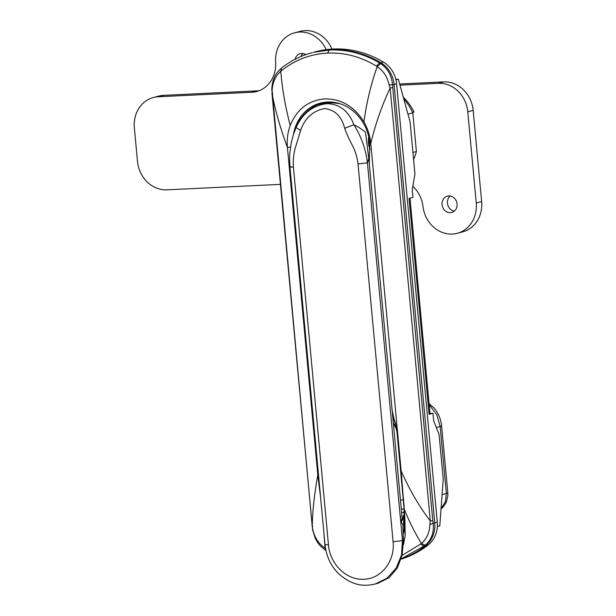 <?xml version="1.0" encoding="UTF-8"?>
<svg xmlns="http://www.w3.org/2000/svg" width="616" height="616" viewBox="0 0 616 616"><rect width="100%" height="100%" fill="white"/><g stroke="black" fill="none" stroke-linecap="round" stroke-linejoin="round"><path stroke-width="0.92" d="M340.055 103.75A37.522 33.225 -104.8 0 0 340.047 103.75A37.522 33.225 75.2 0 1 340.055 103.75A34.642 17.864 -164.7 0 0 327.797 102.941A34.642 17.864 -164.7 0 0 313.844 106.522A43.151 43.151 0 0 0 294.764 130.43A43.151 24.378 17.8 0 1 296.088 127.52C302.518 113.39 312.812 105.428 326.981 103.634C339.793 104.104 348.756 111.142 353.877 124.74C360.499 135.189 365.835 148.587 367.429 162.801L368.799 158.543L365.481 132.186A43.151 24.378 17.8 0 0 353.877 124.74L344.683 128.29C341.557 116.293 334.842 109.725 324.532 108.57C312.851 110.865 304.889 118.141 300.647 130.407L295.095 148.602C293.509 154.701 292.947 160.861 293.409 167.082L328.444 544.744C329.783 564.11 346.793 580.565 364.017 579.256C381.289 578.909 395.241 560.891 393.085 541.641L358.05 163.979C357.326 157.704 355.517 151.651 352.614 145.823C350.335 141.826 346.154 132.902 344.683 128.29M402.079 555.386L421.46 543.535C426.85 538.7 429.652 532.332 429.86 524.416L430.315 521.059L410.233 304.543L390.144 88.026L389.081 84.831C387.41 76.977 383.452 70.909 377.215 66.628L376.561 66.205C361.022 56.749 344.675 52.375 327.512 53.092C310.364 54.031 294.987 59.921 281.389 70.771L280.811 71.263C282.136 88.481 285.277 106.545 290.228 125.464C296.943 109.209 308.454 100.354 324.778 98.899C341.233 98.752 354.285 106.429 363.925 121.922C367.752 128.575 370.031 135.743 370.77 143.428A56.279 4.859 -5.3 0 0 369.692 142.989A43.151 38.207 -104.8 0 0 320.335 103.111A43.151 38.207 -104.8 0 0 293.447 134.519M329.198 101.986A43.151 38.207 -104.8 0 0 327.627 102.949M401.093 559.151A105.059 93.024 -104.8 0 0 428.228 544.906A26.265 23.254 -104.8 0 0 437.283 522.175L396.612 83.784A26.265 23.254 -104.8 0 0 383.445 62.124A105.059 93.024 -104.8 0 0 315.946 51.675L313.413 52.345A105.059 93.024 75.2 0 1 380.911 62.794A105.059 93.024 -104.8 0 0 313.413 52.345L329.391 50.019C346.97 49.272 363.794 53.623 379.856 63.071L380.688 63.594C387.88 68.592 391.807 75.683 392.484 84.877L432.794 520.62L430.315 521.059C419.011 506.136 409.286 489.443 401.155 470.978L404.851 517.694L404.135 529.737L404.142 517.594M404.851 517.694L405.189 535.658L404.335 526.449A22.515 17.718 -164.8 0 1 404.065 517.994L404.004 507.761L397.166 434.026A22.515 1.94 174.7 0 1 397.682 433.541M281.335 68.368L280.811 71.263C275.383 76.107 272.488 82.498 272.133 90.452L312.243 526.734C312.505 511.249 314.36 494.001 317.802 474.982L287.418 147.432A56.279 4.859 174.7 0 1 290.598 146.993M369.692 142.989L369.269 163.663M392.623 87.588L390.144 88.026C381.858 105.636 375.398 124.101 370.77 143.428L401.155 470.978M392.153 410.348L397.443 434.288L404.212 507.176M317.802 474.982L320.597 497.358M383.445 62.124L380.911 62.794A26.265 23.254 -104.8 0 1 394.086 84.454L434.757 522.845A26.265 23.254 -104.8 0 1 425.702 545.576A105.059 93.024 75.2 0 1 401.147 558.974A105.059 93.024 -104.8 0 0 425.702 545.576A26.265 23.254 -104.8 0 0 434.757 522.845L394.086 84.454A26.265 23.254 -104.8 0 0 380.911 62.794L379.856 63.071A5.629 1.887 120.8 0 0 376.561 66.205M290.228 125.464C287.672 132.425 286.733 139.747 287.418 147.432C280.473 128.659 275.352 110.749 272.072 93.701L272.595 93.355M312.766 526.387L312.243 526.734L312.913 530.037C314.73 537.853 318.78 543.889 325.055 548.163L326.018 550.034M432.794 520.62L433.148 523.269C434.165 532.278 431.57 539.608 425.371 545.26L401.178 558.858M413.582 159.598A52.529 46.508 -104.8 0 0 416.393 151.551L412.92 152.468M416.393 151.551L412.805 112.867L407.954 114.153M412.805 112.867A52.529 46.508 -104.8 0 0 403.773 98.93M429.175 404.774L436.767 414.653L440.14 426.495L446.354 493.501A15.007 1.294 174.7 0 0 447.817 492.792L441.603 425.795C440.733 418.672 438.222 412.743 434.072 408.023L429.075 403.719M405.189 535.658L403.403 545.045M442.096 494.663L446.354 493.501L445.468 501.563L441.064 508.67M404.135 529.737L403.21 534.08M312.913 530.037A5.629 1.217 170.7 0 1 312.574 529.706L271.995 93.632L272.133 90.452M312.574 529.706L315.261 538.338C317.779 542.457 317.617 544.197 325.302 549.98L326.11 550.488M380.688 63.594L377.215 66.628C370.971 84.207 366.543 102.641 363.925 121.922M404.358 509.378C409.324 521.713 415.022 533.094 421.46 543.535L425.371 545.26M396.612 83.784L392.484 84.877L389.081 84.831M429.86 524.416A5.629 1.217 -9.3 0 0 433.148 523.269L437.283 522.175M394.409 421.305A22.515 17.833 91.2 0 0 394.856 421.529M401.17 522.483L404.312 515.569M368.738 136.921A10.318 4.712 87.2 0 0 368.43 143.081A10.318 4.712 87.2 0 0 370.116 149.349M368.799 158.543L401.909 515.469L401.247 516.223A3.75 1.717 87.2 0 0 400.438 518.703L400.677 521.275A3.75 1.717 87.2 0 0 401.601 523.023L402.872 524.17L403.418 540.209L402.464 540.463L401.501 555.101L396.111 568.221L386.925 578.27L375.036 584.053L377.901 583.298L389.135 577.685L397.366 567.937L402.163 555.001L403.418 540.209M400.677 521.275L402.464 540.463A7.508 0.647 174.7 0 1 393.085 541.641M328.444 544.744A7.508 0.647 -5.3 0 1 324.971 544.521L289.936 166.859C289.543 159.02 289.589 153.861 290.059 151.382C291.406 141.095 291.322 142.104 293.57 134.142L296.088 127.52L300.647 130.407M358.05 163.979L367.429 162.801L400.438 518.703M290.744 166.489C289.189 166.967 290.074 167.167 293.409 167.082M396.627 429.491L393.308 422.799M404.081 508.6L401.347 509.401M369.877 145.199A6.568 3.003 -92.8 0 1 369.4 142.673A6.568 3.003 -92.8 0 1 369.377 140.333M412.712 112.682L413.998 111.966A48.779 43.189 -104.8 0 0 403.295 97.213M412.558 112.351L413.998 111.966M410.01 198.183L430.014 413.89A8.632 0.747 174.7 0 1 429.09 414.314L409.062 198.429L412.943 197.405L412.25 189.959L414.922 174.005L410.087 121.891L398.352 79.233L395.98 79.857M437.36 526.534L439.786 525.895L443.235 479.225L439.093 434.557L433.664 420.736L432.971 413.29L429.09 414.314M395.857 79.349L398.352 79.233M429.976 413.436L432.971 413.29M450.257 196.004A8.439 7.477 -104.8 0 0 447.455 203.218A8.439 7.477 -104.8 0 0 454.262 211.142M442.065 204.643A8.439 7.477 -104.8 0 0 451.721 212.451A8.439 7.477 -104.8 0 0 457.064 203.927A8.439 7.477 -104.8 0 0 447.409 196.119A8.439 7.477 -104.8 0 0 442.065 204.643M305.867 54.616A8.439 7.477 -104.8 0 0 300.231 53.638A8.439 7.477 -104.8 0 0 295.072 59.298M412.866 186.309A30.015 26.58 75.2 0 1 422.992 206.499A30.015 26.58 -104.8 0 0 457.226 233.31A30.015 26.58 -104.8 0 0 476.237 203.003L467.775 111.812A30.015 26.58 -104.8 0 0 438.338 83.314L399.984 85.154M326.172 49.657A30.015 26.58 -104.8 0 0 294.725 32.779A30.015 26.58 -104.8 0 0 275.645 62.154A30.015 26.58 75.2 0 1 256.564 91.53A30.015 26.58 75.2 0 1 251.659 92.284L158.281 96.766A30.015 26.58 -104.8 0 0 153.376 97.528A30.015 26.58 -104.8 0 0 134.365 127.828L137.476 161.33A30.015 26.58 -104.8 0 0 166.913 189.828L280.411 184.369M259.221 90.652A30.015 26.58 75.2 0 1 257.057 90.86L163.679 95.341A30.015 26.58 -104.8 0 0 158.774 96.096L153.376 97.528M331.947 49.095A30.015 26.58 -104.8 0 0 300.115 31.354L294.725 32.779M457.226 233.31L462.624 231.885A30.015 26.58 -104.8 0 0 481.635 201.578L473.173 110.387A30.015 26.58 -104.8 0 0 443.736 81.889L399.668 84.007M303.087 53.523A8.439 7.477 -104.8 0 0 300.877 56.557M325.055 548.163L323.931 533.287M428.228 544.906L424.647 545.853A5.629 2.395 52 0 1 420.882 544.02M401.64 512.543L404.312 512.412M436.336 427.543L440.14 426.495A15.007 1.294 174.7 0 0 441.603 425.795M271.833 90.544C271.795 85.994 272.503 81.936 273.958 78.363C275.437 75.36 275.545 73.766 280.896 68.584L281.635 67.983A5.629 2.495 51.8 0 0 281.389 70.771M325.648 549.287A5.629 1.987 121.2 0 0 325.833 550.196M329.391 50.019L327.512 53.092M397.443 434.288A22.515 1.94 174.7 0 1 397.166 434.026C396.196 426.033 395.202 421.359 394.178 420.012M404.342 514.568A22.515 10.28 87.2 0 0 400.847 521.79M400.508 500.377L403.249 499.576M476.237 203.003L481.635 201.578M467.775 111.812L473.173 110.387M438.338 83.314L443.736 81.889M251.659 92.284L257.057 90.86M158.281 96.766L163.679 95.341M447.817 492.792L447.863 495.626L446.33 502.109L443.936 506.129L441.033 509.078M281.635 67.983C290.852 60.745 301.055 55.633 312.243 52.66M293.57 134.142L294.764 130.43M324.971 544.521C326.403 556.687 331.108 566.551 339.07 574.104C353.407 586.494 364.949 586.324 375.036 584.053M395.38 423.192L392.815 417.44"/></g></svg>
